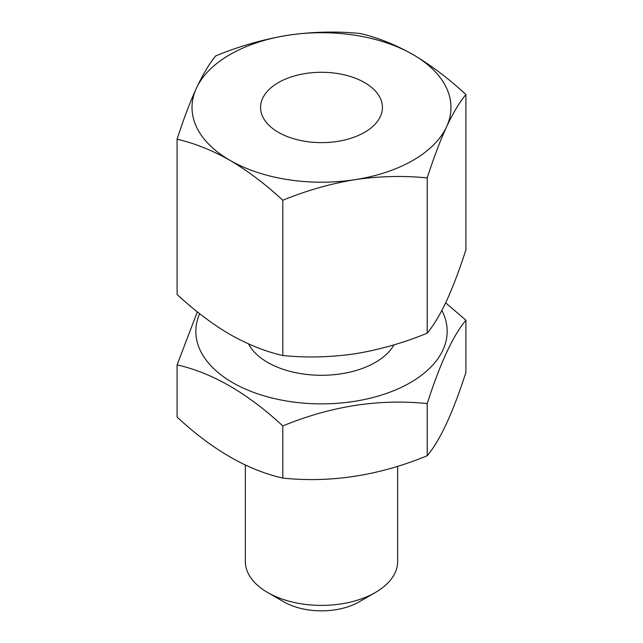 <?xml version="1.0" encoding="UTF-8"?>
<svg xmlns="http://www.w3.org/2000/svg" width="643" height="643" viewBox="0 0 643 643"><rect width="100%" height="100%" fill="white"/><g stroke="black" fill="none" stroke-linecap="round" stroke-linejoin="round"><path stroke-width="0.96" d="M375.359 592.508L359.196 601.832A53.313 30.784 180 0 1 283.804 601.832L267.649 592.508A76.163 43.973 0 0 0 375.359 592.508A76.163 43.973 0 0 0 397.663 561.411L397.663 466.312M364.581 82.577A60.932 35.18 0 0 0 298.183 74.958A60.932 35.18 0 0 0 260.568 107.453A60.932 35.18 0 0 0 278.419 132.329A60.932 35.18 0 0 0 344.817 139.957A60.932 35.18 0 0 0 382.432 107.453A60.932 35.18 0 0 0 364.581 82.577M427.217 177.934C403.643 175.531 379.571 176.11 355.008 179.662C330.389 183.721 306.325 190.593 282.807 200.27L282.807 355.507C306.381 357.91 330.446 357.331 355.008 353.779C379.627 349.72 403.7 342.848 427.217 333.17C433.535 325.607 439.981 314.853 446.563 300.924C453.162 286.456 459.608 269.409 465.91 249.797L465.91 94.561C459.592 102.124 453.146 112.871 446.563 126.8C439.965 141.267 433.519 158.315 427.217 177.934L427.217 333.17M282.807 200.27C265.704 184.38 248.085 171.062 229.945 160.316C212.045 150.213 194.419 143.188 177.09 139.234L177.09 294.478C194.419 310.537 212.045 323.863 229.945 334.432C248.085 344.624 265.704 351.657 282.807 355.507M177.09 139.234C183.408 119.582 189.854 102.534 196.436 88.107C203.035 74.146 209.481 63.4 215.783 55.861C239.357 46.167 263.429 39.295 287.992 35.252C312.611 31.7 336.675 31.121 360.193 33.524C377.529 37.471 395.148 44.496 413.055 54.599C431.188 65.345 448.806 78.663 465.91 94.561M355.008 179.662A129.476 74.749 180 0 1 229.945 160.316A129.476 74.749 180 0 1 196.436 88.107A129.476 74.749 180 0 1 287.992 35.252A129.476 74.749 180 0 1 413.055 54.599A129.476 74.749 180 0 1 446.563 126.8A129.476 74.749 180 0 1 355.008 179.662M283.804 601.832L267.641 592.508A76.163 43.973 0 0 0 267.649 592.508A76.163 43.973 0 0 1 245.337 561.411L245.337 465.042M441.862 310.456A125.666 72.555 180 0 1 410.363 382.625A125.666 72.555 180 0 1 259.531 394.44A125.666 72.555 180 0 1 199.619 313.655M197.337 311.855L177.09 364.902C212.214 372.787 247.459 393.13 282.807 425.939L282.807 478.087C330.824 483.062 378.96 475.611 427.217 455.742L427.217 403.595C379.201 398.62 331.065 406.071 282.807 425.939M282.807 478.087C247.459 470.073 212.214 449.73 177.09 417.05L177.09 364.902M248.528 343.917A76.163 43.973 0 0 0 375.351 362.419A76.163 43.973 0 0 0 393.966 344.865M427.217 403.595C440.085 363.472 452.977 335.678 465.91 320.222L465.91 372.369C453.042 412.501 440.15 440.286 427.217 455.742M445.663 302.845L465.91 320.222"/></g></svg>
